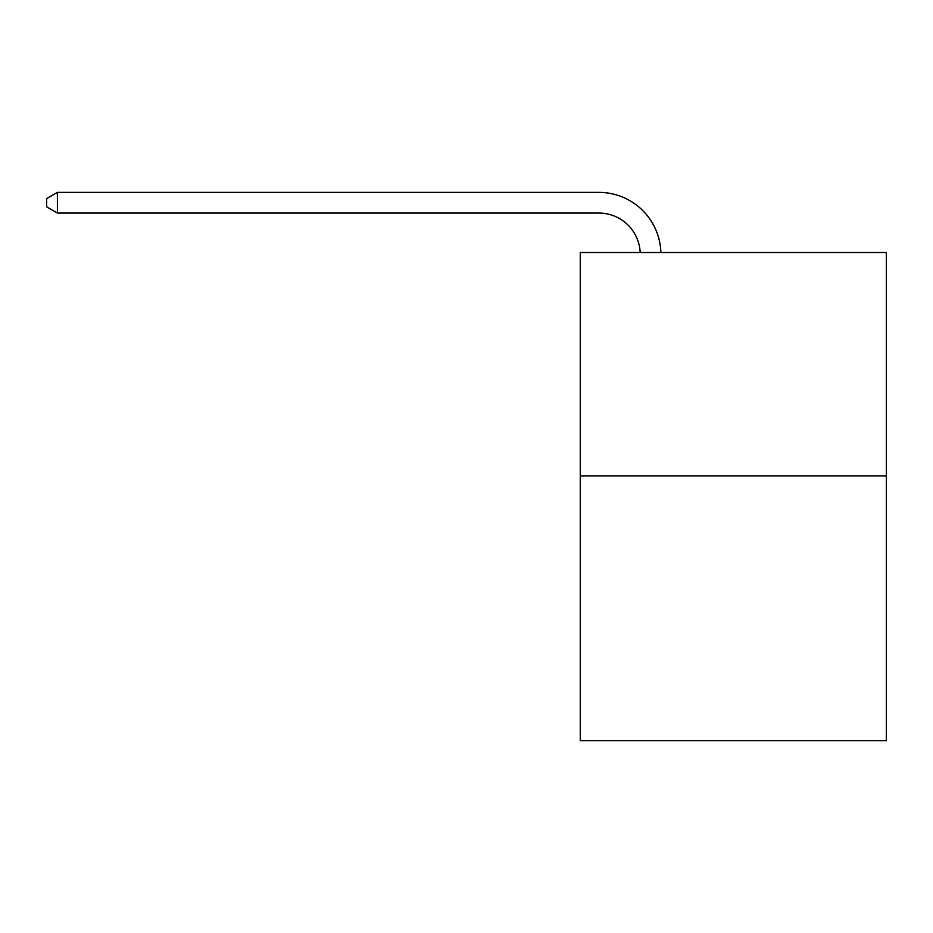 <?xml version="1.0" encoding="UTF-8"?>
<svg xmlns="http://www.w3.org/2000/svg" width="933" height="933" viewBox="0 0 933 933"><rect width="100%" height="100%" fill="white"/><g stroke="black" fill="none" stroke-linecap="round" stroke-linejoin="round"><path stroke-width="1.4" d="M886.35 475.888L886.35 252.516L580.256 252.516L580.256 740.627L886.35 740.627L886.35 475.888L580.256 475.888M598.869 213.062A41.367 41.367 0 0 1 640.19 252.516A41.367 41.367 0 0 0 598.869 213.062A41.367 41.367 0 0 1 640.19 252.516A41.367 41.367 0 0 0 598.869 213.062A41.367 41.367 0 0 1 640.19 252.516A41.367 41.367 0 0 0 598.869 213.062A41.367 41.367 0 0 1 640.19 252.516A41.367 41.367 0 0 0 598.869 213.062A41.367 41.367 0 0 1 640.19 252.516A41.367 41.367 0 0 0 598.869 213.062A41.367 41.367 0 0 1 640.19 252.516A41.367 41.367 0 0 0 598.869 213.062L57.403 213.062L46.65 206.858L46.65 198.577L57.403 192.373L598.869 192.373A62.045 62.045 0 0 1 660.879 252.516M57.403 213.062L57.403 192.373L598.869 192.373"/></g></svg>
